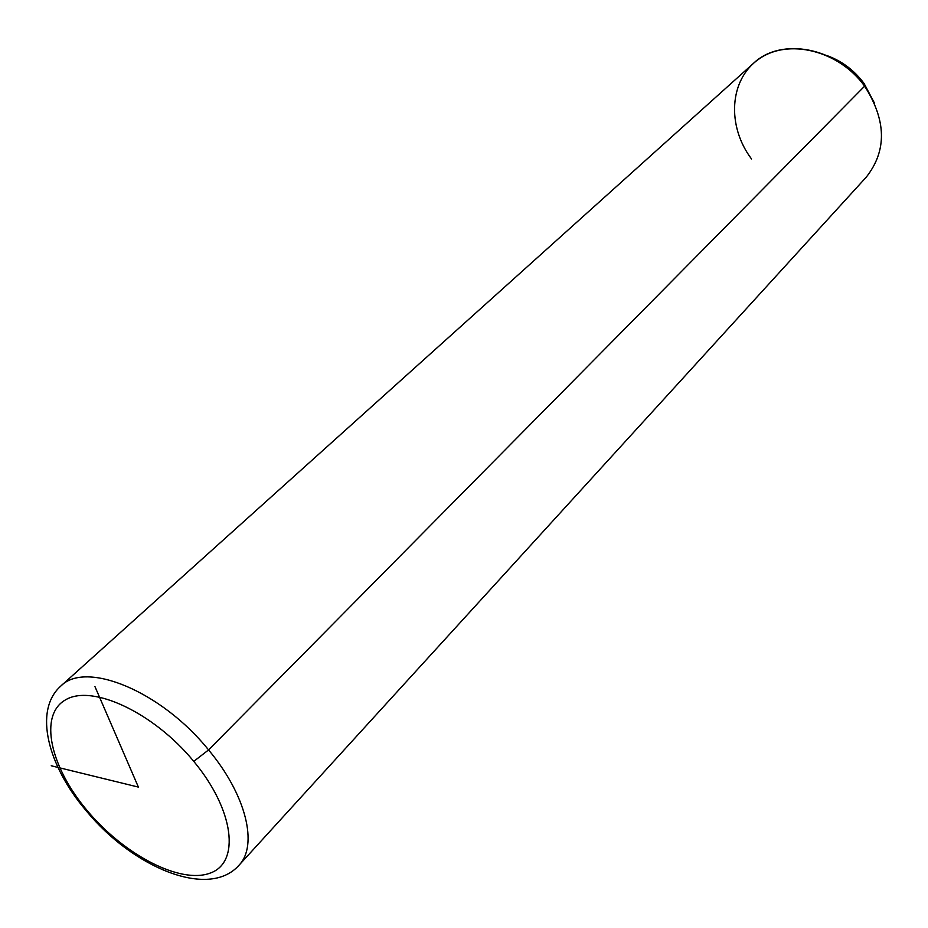 <?xml version="1.0" encoding="UTF-8"?>
<svg xmlns="http://www.w3.org/2000/svg" width="928" height="928" viewBox="0 0 928 928"><rect width="100%" height="100%" fill="white"/><g stroke="black" fill="none" stroke-linecap="round" stroke-linejoin="round"><path stroke-width="1.39" d="M85.863 810.353C48.117 766.11 33.188 710.628 60.738 686.128C85.643 660.179 161.298 691.116 208.568 749.928L193.766 761.378C153.596 712.437 92 683.878 65.575 699.828C38.524 715.059 50.066 766.795 87.36 810.794L85.863 810.353L87.36 810.794C124.282 855.001 180.426 884.338 210.146 873.109C240.433 862.611 234.355 810.121 193.766 761.378C234.355 810.121 240.433 862.611 210.146 873.109C180.426 884.338 124.282 855.001 87.36 810.794C50.066 766.795 38.524 715.059 65.575 699.828C92 683.878 153.596 712.437 193.766 761.378L208.568 749.928C246.314 794.983 258.413 845.547 238.821 865.441C258.413 845.547 246.314 794.983 208.568 749.928L864.629 86.153L208.568 749.928C161.298 691.116 85.643 660.179 60.738 686.128L753.35 63.452C780.9 36.702 837.52 47.305 864.629 86.153L864.061 83.45C854.317 70.4 842.067 61.155 827.312 55.703C842.067 61.155 854.317 70.4 864.061 83.45L864.629 86.153C838.819 50.309 788.197 38.048 758.872 59.079C729.141 79.588 726.659 126.022 751.541 158.99M864.061 83.45L874.524 103.228L864.061 83.45M864.629 86.153C886.484 120.396 887.029 150.73 866.265 177.144L238.821 865.441C208.162 899.673 132.24 866.775 86.501 811.118M94.946 686.581L138.388 787.095L51.226 765.774"/></g></svg>
